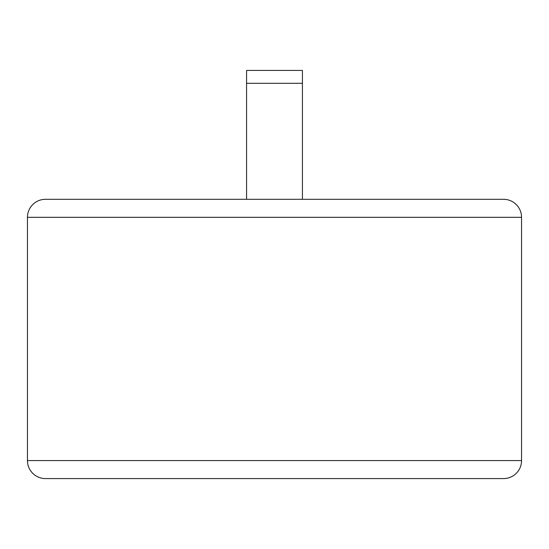 <?xml version="1.0" encoding="UTF-8"?>
<svg xmlns="http://www.w3.org/2000/svg" width="549" height="549" viewBox="0 0 549 549"><rect width="100%" height="100%" fill="white"/><g stroke="black" fill="none" stroke-linecap="round" stroke-linejoin="round"><path stroke-width="0.82" d="M246.57 83.304L302.43 83.304L302.43 70.416L246.57 70.416L246.57 199.308L45.464 199.308A18.014 18.014 0 0 0 27.45 217.322L27.45 460.57A18.014 18.014 0 0 0 45.464 478.584L249.61 478.584M27.45 460.57L521.55 460.57A18.014 18.014 0 0 1 503.536 478.584L45.464 478.584M45.464 199.308L503.536 199.308A18.014 18.014 0 0 1 521.55 217.322L27.45 217.322M521.55 460.57L521.55 217.322M503.536 199.308L246.57 199.308M249.843 478.584L319.744 478.584M302.43 83.304L302.43 199.308"/></g></svg>

